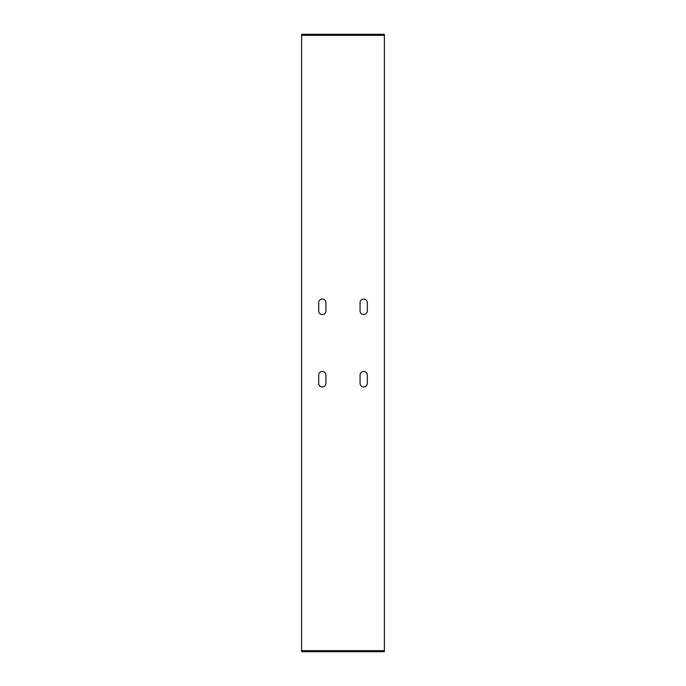<?xml version="1.0" encoding="UTF-8"?>
<svg xmlns="http://www.w3.org/2000/svg" width="686" height="686" viewBox="0 0 686 686"><rect width="100%" height="100%" fill="white"/><g stroke="black" fill="none" stroke-linecap="round" stroke-linejoin="round"><path stroke-width="1.03" d="M384.383 35.338L301.617 35.338L301.617 34.3L384.383 34.3L384.383 651.7L301.617 651.7L301.617 650.662L384.383 650.662M301.617 650.662L301.617 35.338M367.31 383.354A3.619 3.619 0 0 1 363.691 386.973A3.619 3.619 0 0 1 360.073 383.354L360.073 375.07A3.619 3.619 0 0 1 363.691 371.452A3.619 3.619 0 0 1 367.31 375.07L367.31 383.354M325.927 383.354A3.619 3.619 0 0 1 322.309 386.973A3.619 3.619 0 0 1 318.69 383.354L318.69 375.07A3.619 3.619 0 0 1 322.309 371.452A3.619 3.619 0 0 1 325.927 375.07L325.927 383.354M325.927 310.93A3.619 3.619 0 0 1 322.309 314.548A3.619 3.619 0 0 1 318.69 310.93L318.69 302.646A3.619 3.619 0 0 1 322.309 299.027A3.619 3.619 0 0 1 325.927 302.646L325.927 310.93M367.31 310.93A3.619 3.619 0 0 1 363.691 314.548A3.619 3.619 0 0 1 360.073 310.93L360.073 302.646A3.619 3.619 0 0 1 363.691 299.027A3.619 3.619 0 0 1 367.31 302.646L367.31 310.93"/></g></svg>
